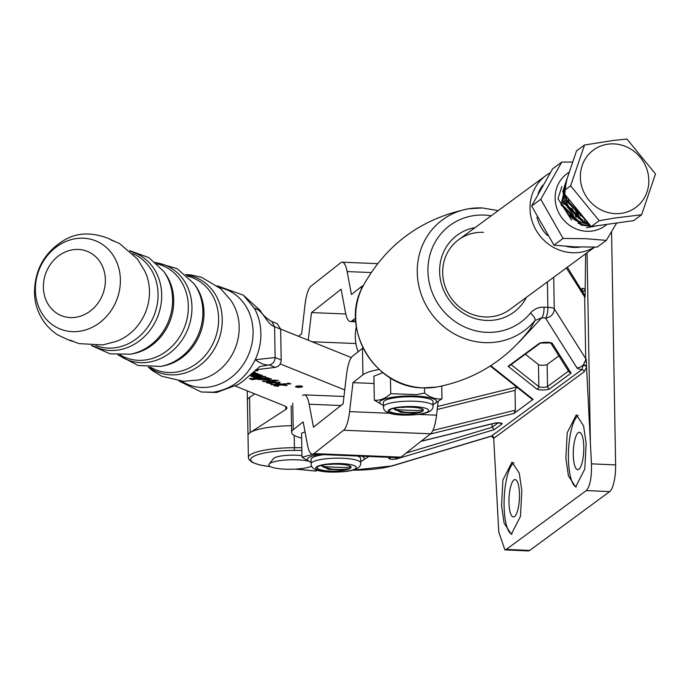 <?xml version="1.0" encoding="UTF-8"?>
<svg xmlns="http://www.w3.org/2000/svg" width="690" height="690" viewBox="0 0 690 690"><rect width="100%" height="100%" fill="white"/><g stroke="black" fill="none" stroke-linecap="round" stroke-linejoin="round"><path stroke-width="1.03" d="M383.442 405.332A28.437 5.977 -1 0 1 383.002 405.168A28.437 5.977 -1 0 1 386.184 398.553A28.437 5.977 -1 0 1 416.173 396.103A28.437 5.977 -1 0 1 433.467 404.288A28.437 5.977 -1 0 1 433.027 404.469M382.622 405.021L374.316 400.191C379.802 400.769 385.279 398.604 390.747 393.697L416.786 394.611L424.574 393.015L424.479 387.944M409.679 407.109L410.438 407.126M422.504 411.206L422.884 410.921C420.426 412.456 414.198 412.844 404.193 412.094L395.482 410.015L393.714 408.454L400.709 412.353L417.519 413.034C404.521 416.079 382.639 412.473 391.394 409.075C399.959 405.677 427.464 407.04 422.884 410.921A14.654 3.079 -1 0 1 417.519 413.034M415.147 396.853A24.797 5.21 179 0 0 383.39 402.408L383.468 406.815A24.797 5.21 -1 0 1 415.225 401.261A24.797 5.21 -1 0 1 433.053 405.944L432.975 401.537A24.797 5.21 179 0 0 415.147 396.853M382.864 372.669L373.894 376.214L374.316 400.191M390.747 393.697L390.471 377.973M424.574 393.015C430.379 397.664 436.175 399.596 441.971 398.829L441.747 386.064M441.971 398.829L433.829 404.124M393.938 408.86L398.165 409.782L417.605 410.576L423.212 409.877M308.249 340.213L311.483 312.596L345.802 313.985M311.483 312.596L341.127 289.231L345.423 312.173A27.048 7.047 -87.7 0 0 350.33 321.54A27.048 7.047 -87.7 0 0 351.986 320.876L355.755 321.031M351.986 320.876L355.626 318.012M361.439 289.317L361.388 286.661A45.083 9.479 -1 0 1 363.337 285.444M361.388 286.661L351.434 294.509L347.13 271.575A27.048 7.047 -87.7 0 0 342.223 262.2A27.048 7.047 -87.7 0 0 340.662 262.787L311.018 286.152A27.048 7.047 92.3 0 0 305.023 304.756L301.634 333.753L298.451 336.263M567.163 178.46L561.022 204.801L581.23 225.13L590.976 226.294M590.597 225.828L581.911 224.63L561.703 204.292L567.051 178.796M566.317 180.944L563.678 202.843L583.895 223.172L589.303 224.25M588.777 223.603L584.577 222.672L564.36 202.343L563.238 192.389M563.825 188.258L565.61 183.014M565.231 194.822L566.335 200.885L586.914 221.326M586.12 220.36L567.016 200.385L566.059 195.839M569.241 199.729L583.067 216.626M581.498 214.711L570.854 201.696M566.835 202.429L565.671 201.601M598.066 225.613L586.491 227.778M613.979 143.9A35.673 33.431 53.7 0 0 580.359 177.235A35.673 33.431 53.7 0 0 615.204 213.633A35.673 33.431 53.7 0 0 648.824 180.306A35.673 33.431 53.7 0 0 613.979 143.9M584.525 145.004L613.263 140.458L626.96 139.07L655.5 173.949L641.614 214.771L614.618 218.031L599.179 220.714L570.63 185.826L584.525 145.004L576.555 150.868L562.661 191.691L570.63 185.826M641.614 214.771L633.644 220.636L591.209 226.57L562.661 191.691M591.209 226.57L599.179 220.714M579.005 216.781L577.927 212.943M571.7 217.695L580.195 221.783M583.499 222.327L587.69 222.275M565.386 196.365L566.266 204.093L581.817 219.549L582.852 219.825M568.146 198.384L568.931 202.136L583.645 217.324M573.977 205.517L577.944 210.364M300.366 387.159A3.027 0.638 179 0 0 302.039 386.564A3.027 0.638 179 0 0 297.666 386.064A3.027 0.638 179 0 0 295.993 386.667A3.027 0.638 179 0 0 300.366 387.159M297.468 385.986A3.459 0.725 179 0 0 295.562 386.676A3.459 0.725 179 0 0 300.564 387.237A3.459 0.725 179 0 0 302.47 386.555A3.459 0.725 179 0 0 297.468 385.986M301.866 450.389L294.302 450.398L294.432 447.715A42.832 9.005 -1 0 0 248.391 457.505L247.391 400.209A42.832 9.005 -1 0 1 249.582 397.302L254.817 393.904M291.508 425.704A42.832 9.005 -1 0 0 248.012 435.468A42.832 9.005 -1 0 1 250.194 432.552L285.755 409.481A22.546 4.744 179 0 0 286.911 407.945A22.546 4.744 179 0 0 284.522 405.875L235.506 386.115M288.36 383.183L290.93 383.864L277.777 384.589L284.47 384.554L287.066 385.606L280.494 384.942L275.974 385.891L278.501 386.314L273.99 385.805L278.734 384.822L270.86 384.597L287.799 383.666L288.368 383.364L287.764 383.183L288.265 383.623M279.554 384.701L275.966 385.443L275.871 386.029M278.441 380.475L275.103 380.785L276 381.139L275.327 381.225L264.339 381.372L266.763 381.743L262.692 381.415L273.404 380.449L272.507 380.087L278.441 380.475M264.33 380.966L264.115 381.475M262.683 381.182L263.244 381.061M250.479 374.929L257.706 374.523L257.387 374.109L257.879 374.066L260.432 374.748L254.377 375.101L262.355 375.524L256.542 376.274L265.547 376.878M262.355 375.524L260.001 375.653M265.383 376.74L255.611 377.689L257.81 378.06L253.506 377.715L263.563 376.714L250.927 376.559L260.553 375.498L250.03 375.334M255.602 377.249L255.412 377.792M253.497 377.499L253.937 377.404M260.156 375.671L260.553 375.231M257.706 374.523L257.965 374.092M255.714 369.987L258.077 370.625L254.86 370.797M280.183 363.906L344.741 389.936M253.161 372.333L255.533 372.773L254.757 373.411L257.637 373.618L251.522 373.954M271.075 379.034L269.411 379.94L257.775 379.44L257.275 378.931L252.04 379.716L249.332 378.62L265.038 378.137L266.607 377.585L269.186 378.275L266.004 378.448L271.386 379.293M258.198 379.146L257.775 379.44L257.267 378.56M252.471 378.819L252.54 379.681M266.383 378.042L266.685 377.611M268.703 383.105L267.021 382.726L268.85 382.07L279.761 382.545L279.217 383.226L276.957 383.304L270.144 382.45L268.928 383.226L272.395 383.856L266.573 382.812M268.85 382.752L268.928 383.226M279.761 382.545L280.2 382.855M280.649 329.087L351.288 357.567M256.714 370.254L255.645 370.314M254.757 373.333L253.791 373.394M255.524 372.333L254.757 372.971M251.945 373.566L254.86 372.85L252.997 372.565M255.067 372.583L255.076 373.023L254.852 372.574M259.069 374.385L258.008 374.446M262.347 375.084L261.665 375.524M265.374 376.3L264.443 377.206M264.443 376.766L262.864 376.887M255.369 377.534L254.015 377.396M256.542 375.938L256.525 376.386M256.516 375.938L255.248 375.955M254.369 374.748L253.428 374.765M253.058 374.782L253.066 375.213M267.815 377.913L266.728 377.973M271.066 378.594L269.411 379.94M269.411 379.5L266.409 379.716M257.767 379L257.267 378.491M252.471 378.776L252.531 379.241M252.014 379.267L250.97 378.845M265.995 378.155L264.917 378.137M258.414 378.43L258.543 378.957L258.414 378.43M262.39 378.655L258.414 378.87L258.552 379.397L268.358 379.543L269.505 378.991L262.381 378.275M258.414 378.5L258.552 379.397M269.505 378.689L269.678 379.138L269.669 378.698M275.103 380.699L274.327 380.38L274.335 380.82M274.327 380.38L273.395 380.147M263.692 381.182L262.683 380.975M271.782 382.096L271.075 382.329M271.058 381.889L270.144 382.45M270.135 382.01L268.919 382.786M279.761 382.105L279.217 383.226M278.389 382.467L278.889 382.105M278.398 382.916L271.791 382.269L278.398 382.916L278.898 382.286M289.55 383.502L288.506 383.562M285.315 384.899L284.478 384.796M275.819 385.788L274.499 385.667M277.777 384.304L277.061 384.252M301.116 386.279L299.167 386.417L300.866 386.745M296.51 386.538L301.841 386.598L297.623 386.987L298.83 386.495L296.502 386.46M301.047 386.736L301.841 386.598M331.467 464.448A15.775 3.321 -1 0 1 329.432 464.318M542.78 185.248A38.769 36.337 53.7 0 0 538.166 193.493M536.915 217.212A38.769 36.337 53.7 0 0 547.403 235.549M566.266 246.356A38.769 36.337 53.7 0 0 573.476 247.391A38.769 36.337 53.7 0 0 580.307 247.055M594.435 247.141A43.28 40.563 -126.3 0 1 572.286 252.73A43.28 40.563 -126.3 0 1 532.413 222.111A43.28 40.563 -126.3 0 1 545.911 175.553A43.28 40.563 -126.3 0 1 550.12 172.871M356.368 326.844A43.28 40.563 53.7 0 0 358.127 351.779M564.092 206.81L565.938 208.371M571.32 215.634L572.415 218.221M571.622 217.635L569.811 214.021M567.042 210.278L564.498 207.811M563.144 203.679L564.144 204.283M567.171 206.56L573.416 214.978M574.736 218.575L575.055 219.834M562.73 201.247L563.325 201.523M565.973 202.998L567.456 204.033M571.717 208.104L573.261 210.183M575.943 215.478L576.504 217.203M577.159 220.188L577.254 220.843M575.84 216.781L575.081 214.719M567.922 205.068L566.171 203.748M563.48 202.144L562.798 201.808M565.49 200.393L566.317 200.833M569.069 202.584L571.191 204.344M576.736 211.821L577.797 214.357M578.694 217.531L578.875 218.445M578.763 221.844L578.72 221.067M578.323 218.187L578.082 217.109M577.013 213.788L575.305 210.303M572.217 206.146L569.379 203.49M566.533 201.532L565.576 200.988M568.336 199.643L569.431 200.298M579.091 211.761L579.695 213.357M580.109 214.702L580.428 215.953M582.524 216.306L582.61 216.953M584.585 218.489L584.577 219.584M584.516 220.524L584.301 222.378M586.086 221.076L585.698 222.991M588.009 223.31L588.173 222.87M311.121 462.334A28.437 5.977 -1 0 1 310.681 462.171A28.437 5.977 -1 0 1 318.884 454.46M310.293 462.024L301.987 457.194L313.7 454.253M337.358 464.111L338.117 464.129M350.184 468.208L350.555 467.923C348.096 469.459 341.869 469.847 331.864 469.096L323.153 467.018L321.385 465.457L328.38 469.355L345.19 470.037C332.192 473.081 310.31 469.476 319.065 466.078C327.629 462.68 355.134 464.042 350.555 467.923A14.654 3.079 -1 0 1 345.19 470.037M323.576 454.65A24.797 5.21 179 0 0 311.069 459.411L311.147 463.818A24.797 5.21 -1 0 1 342.896 458.264A24.797 5.21 -1 0 1 360.723 462.947L360.646 458.54A24.797 5.21 179 0 0 357.368 456.021M305.04 431.845L301.565 433.216L301.987 457.194M362.06 456.219A28.437 5.977 -1 0 1 361.137 461.291A28.437 5.977 -1 0 1 360.697 461.472M368.865 456.495L361.5 461.127M321.609 465.854L325.835 466.785L345.276 467.579L350.882 466.88M340.946 405.522L309.18 404.228A27.048 7.047 -87.7 0 0 304.273 394.861A27.048 7.047 -87.7 0 0 302.617 395.517M309.18 404.228L313.484 427.17L343.12 403.805L346.518 374.808A27.048 7.047 92.3 0 1 352.599 356.126L362.466 348.355A45.083 9.479 -1 0 1 362.992 347.967M379.121 369.469A45.083 9.479 179 0 0 362.931 374.791L352.97 382.639L374.023 383.493M389.867 413.276L349.58 411.637L352.97 382.639M292.75 403.296L293.216 429.741L303.169 421.883L307.473 444.826A27.048 7.047 -87.7 0 0 312.38 454.193L399.363 457.729A27.048 7.047 -87.7 0 0 400.925 457.142L430.56 433.786A27.048 7.047 92.3 0 0 436.554 415.173L438.115 401.822M349.58 411.637A27.048 7.047 92.3 0 1 343.586 430.25L313.941 453.606A27.048 7.047 -87.7 0 1 312.38 454.193M293.216 429.741A45.083 9.479 179 0 0 291.629 432.294A45.083 9.479 179 0 0 301.651 438.055M311.733 466.199A22.546 4.744 -1 0 1 305.627 467.949A22.546 4.744 -1 0 1 280.028 468.803A22.546 4.744 -1 0 1 269.126 464.094L273.473 458.617A18.035 3.795 -1 0 1 279.829 456.211A18.035 3.795 -1 0 1 301.961 455.728A18.035 3.795 -1 0 0 296.321 455.236A18.035 3.795 -1 0 0 273.223 459.273M269.126 464.094A22.546 4.744 -1 0 1 277.078 461.084A22.546 4.744 -1 0 1 307.999 461.041M526.427 297.33A47.791 44.79 -126.3 0 1 486.303 320.427A47.791 44.79 -126.3 0 1 439.961 276.552A47.791 44.79 -126.3 0 1 475.143 227.597M483.483 232.34A43.28 40.563 53.7 0 0 458.583 239.775A43.28 40.563 53.7 0 0 445.084 286.341A43.28 40.563 53.7 0 0 484.958 316.952A43.28 40.563 53.7 0 0 509.858 309.508L594.677 247.132M584.128 371.824L493.712 438.314L498.775 531.981L504.89 549.887L506.305 549.404L586.319 490.555C590.053 486.347 591.77 477.437 591.451 463.835L586.552 367.313L584.128 371.824A2.251 2.113 53.7 0 0 581.929 369.607A13.524 2.846 -1 0 1 576.943 367.839L545.471 318.012L541.693 317.84A9.013 2.51 -87.4 0 0 544.074 307.162C538.536 307.024 534 308.999 530.472 313.079A9.013 3.062 39.5 0 1 535.017 320.496A68.871 64.558 -126.3 0 1 484.527 342.611A68.871 64.558 -126.3 0 1 417.735 279.269A68.871 64.558 -126.3 0 1 468.648 208.785A68.871 64.558 -126.3 0 1 482.172 207.957M498.232 210.614L482.336 207.949L468.648 208.785C421.34 218.445 386.012 244.424 362.69 286.704A68.871 64.558 53.7 0 0 422.961 387.884A68.871 64.558 53.7 0 0 436.494 387.064C474.668 379.802 505.908 360.413 530.205 328.871L535.017 320.496L541.693 317.84L518.863 342.395M493.712 438.314L491.409 436.097L581.929 369.607L582.964 365.735L586.181 358.929L586.31 361.862A2.251 0.837 17 0 1 585.439 361.008A9.013 8.746 -32.3 0 0 585.724 358.628A4.511 0.949 179 0 0 586.181 358.929M611.556 231.788L615.618 464.922A22.546 6.27 92.6 0 1 609.675 491.608L586.319 490.555M506.305 549.404L529.67 550.448L609.675 491.608M529.67 550.448A22.546 6.27 92.6 0 1 528.273 550.931L504.89 549.887M573.286 454.839A18.708 5.201 92.6 0 1 579.376 432.285A18.708 5.201 92.6 0 1 583.792 447.12A18.708 5.201 92.6 0 1 577.702 469.674A18.708 5.201 92.6 0 1 573.286 454.839M508.97 502.139A18.708 5.201 92.6 0 1 515.068 479.584A18.708 5.201 92.6 0 1 519.484 494.411A18.708 5.201 92.6 0 1 513.386 516.965A18.708 5.201 92.6 0 1 508.97 502.139M501.561 505.606L502.889 480.033L512.04 462.076L519.277 473.176L521.821 490.711L520.493 516.293L511.342 534.25L504.105 523.149L501.561 505.606M565.878 458.315L567.206 432.742L576.357 414.776L583.593 425.877L586.129 443.42L584.801 468.993L575.65 486.95L568.413 475.85L565.878 458.315M513.955 462.792A36.07 10.031 -87.4 0 0 504.097 505.727A36.07 10.031 -87.4 0 0 511.989 534.207M578.263 415.492A36.07 10.031 -87.4 0 0 568.413 458.427A36.07 10.031 -87.4 0 0 576.297 486.907M581.101 290.016L581.843 289.895A2.251 2.113 53.7 0 0 582.67 288.256L585.18 288.998L585.638 253.782M544.074 307.162L547.851 307.335A9.013 2.51 -87.4 0 1 545.471 318.012A9.013 8.746 -32.3 0 0 554.26 308.801L585.724 358.628L584.654 296.933A9.013 8.746 -32.3 0 0 584.283 294.578L585.103 297.226L585.18 288.998A2.251 2.13 130.9 0 1 582.351 290.947M582.964 365.735A2.251 1.742 21.6 0 1 585.129 365.726A2.251 1.742 21.6 0 1 586.552 367.313L586.31 361.862M516.603 386.961L515.033 390.35L515.378 410.179L513.981 413.439L430.224 434.053M490.754 365.709L533.111 399.372L513.981 413.439M533.111 399.372L532.292 399.424L490.262 366.028M511.135 364.622L538.847 386.65L538.467 364.613A4.511 0.949 179 0 0 542.763 365.252A4.511 0.949 179 0 0 547.153 364.493L558.883 355.868M538.467 364.613L525.332 354.177M492.091 423.841L492.151 427.257L498.12 422.875M317.279 470.2L316.123 471.054L295.803 469.088M585.129 294.354L584.283 294.578L567.361 267.22M539.157 343.447A2.251 2.113 53.7 0 0 540.417 343.085L509.513 365.812L508.107 366.278L539.157 343.447A6.762 1.423 -1 0 1 546.161 342.318A6.762 1.423 -1 0 1 552.345 343.439L571.096 373.126L569.095 372.039L550.646 342.835M421.159 441.195L494.307 423.194A4.511 0.949 -1 0 1 499.845 422.91A4.511 0.949 -1 0 1 501.958 423.971L494.247 429.646L492.151 427.257L406.117 453.054M586.509 366.459A2.251 0.837 35.6 0 0 583.386 364.794A9.013 8.746 -32.3 0 1 576.943 367.839M493.885 438.193A2.251 2.113 53.7 0 0 491.685 435.977L391.799 465.914A2.251 1.768 73.3 0 0 392.412 465.871L491.685 436.115M582.55 291.275A2.251 1.449 132.6 0 0 585.172 289.835M606.329 240.379L597.186 247.098L574.58 246.847L553.923 245.157L531.628 206.025L540.77 199.298L563.066 238.438L585.681 238.688L606.329 240.379L616.688 223.008M606.924 224.371A32.283 30.256 -126.3 0 1 586.655 231.271A32.283 30.256 -126.3 0 1 556.468 207.035A32.283 30.256 -126.3 0 1 569.302 172.172M572.743 162.055L561.738 162.107L540.77 199.298M589.898 224.974A25.927 24.297 -126.3 0 1 586.552 225.052A25.927 24.297 -126.3 0 1 578.022 223.146M587.225 223.336A23.667 22.183 53.7 0 0 588.51 223.275M565.127 209.182A23.667 22.183 53.7 0 0 583.68 223.112M561.841 186.447L557.994 198.711L571.553 220.127M553.923 245.157L563.066 238.438M531.628 206.025L552.595 168.826L561.738 162.107M403.797 407.445A15.775 3.321 -1 0 1 401.761 407.316M219.394 287.54A51.189 44.833 112 0 1 253.066 331.536A51.189 44.833 112 0 1 229.132 378.983A51.189 44.833 112 0 1 181.617 381.216M185.61 274.534L191.19 274.956L201.54 277.302L220.748 288.739L230.408 299.796A49.206 43.091 112 0 1 239.18 326.87A49.206 43.091 112 0 1 198.047 380.035L183.428 381.294L161.65 376.205L152.576 370.711L148.264 367.149M186.11 274.965A50.974 44.643 112 0 1 222.24 319.203A50.974 44.643 112 0 1 197.219 367.244A50.974 44.643 112 0 1 148.928 367.184M187.37 276.103A49.568 43.41 112 0 1 218.609 318.401A49.568 43.41 112 0 1 196.055 363.906A49.568 43.41 112 0 1 150.618 367.235M203.99 312.51A49.568 43.41 112 0 1 162.926 366.002L160.649 366.416A50.974 44.643 112 0 0 202.886 311.397A50.974 44.643 112 0 0 194.028 283.659L195.374 285.539A49.568 43.41 112 0 1 203.99 312.51M157.096 263.89A49.568 43.41 112 0 1 188.327 306.196A49.568 43.41 112 0 1 165.773 351.693A49.568 43.41 112 0 1 120.345 355.031M173.708 300.297A49.568 43.41 112 0 1 132.653 353.789L130.376 354.203A50.974 44.643 112 0 0 172.604 299.184A50.974 44.643 112 0 0 163.746 271.446L165.1 273.326A49.568 43.41 112 0 1 173.708 300.297M132.894 253.679A49.568 43.41 112 0 1 158.053 293.983A49.568 43.41 112 0 1 95.824 345.604M144.538 270.627A48.153 42.168 112 0 1 144.564 270.678A48.153 42.168 112 0 1 149.48 291.189A48.153 42.168 112 0 1 116.024 341.447A48.153 42.168 112 0 1 115.972 341.464M120.379 279.743A47.532 41.624 112 0 1 78.695 331.39A47.532 41.624 112 0 1 35.388 290.111A47.532 41.624 112 0 1 77.073 238.464A47.532 41.624 112 0 1 120.379 279.743M217.316 285.841L243.38 295.191L254.334 308.266A54.225 47.489 112 0 1 260.88 333.261A54.225 47.489 112 0 1 255.231 359.74C245.933 378.405 231.952 389.22 213.288 392.187L201.239 391.989L178.943 381.001M271.084 321.195L277.139 323.645L280.649 329.173L281.192 359.973C280.925 364.044 278.958 366.511 275.293 367.373L255.999 369.719M275.293 367.373L269.238 364.924C265.59 365.441 260.923 363.716 255.231 359.74L275.129 357.532C274.87 361.603 272.904 364.07 269.238 364.924L259.923 366.494L242.406 381.656L238.059 384.606L216.531 392.481L213.288 392.187M280.649 329.173L274.594 326.732C266.538 323.972 263.382 310.164 254.334 308.266L260.372 310.647C262.131 314.381 265.952 318.021 271.826 321.575L274.594 326.732L275.129 357.532L281.192 359.973M414.035 406.6A20.286 4.269 179 0 0 388.875 409.912A20.286 4.269 179 0 0 402.641 414.975A20.286 4.269 179 0 0 427.809 411.663A20.286 4.269 179 0 0 414.035 406.6M312.061 341.748L355.911 343.534M347.13 271.575L371.004 272.541M249.582 397.302L250.194 432.552M285.703 406.453L285.755 409.481M278.475 384.916L278.484 385.356M341.705 463.602A20.286 4.269 179 0 0 316.546 466.914A20.286 4.269 179 0 0 330.312 471.977A20.286 4.269 179 0 0 355.479 468.665A20.286 4.269 179 0 0 341.705 463.602M436.554 415.173L418.494 414.44M430.56 433.786L343.586 430.25M400.925 457.142L313.941 453.606M362.931 374.791L362.466 348.355M553.708 277.268L554.26 308.801A9.013 1.898 179 0 0 547.851 307.335L547.411 281.899M491.185 215.798A59.97 56.209 53.7 0 0 484.466 215.09A59.97 56.209 53.7 0 0 427.938 271.136A59.97 56.209 53.7 0 0 486.51 332.33A59.97 56.209 53.7 0 0 530.472 313.079M301.823 447.715L294.432 447.715L294.216 435.381M581.291 289.274L582.67 288.256M587.069 252.73L590.424 444.877M591.451 463.835L615.618 464.922M585.103 297.226A4.511 0.949 -1 0 1 584.654 296.933L566.352 267.962M515.033 390.35L437.219 409.498M432.872 430.491L515.378 410.179M571.096 373.126L549.74 388.832A6.762 1.423 -1 0 1 541.357 389.936A6.762 1.423 -1 0 1 536.708 389.005L508.107 366.278M494.247 429.646L396.905 458.824A4.511 0.949 -1 0 1 392.015 459.247A4.511 0.949 -1 0 1 388.962 458.125L390.014 457.349M352.892 470.149A42.832 9.005 179 0 0 391.799 465.914M396.905 458.824A2.251 1.768 -106.7 0 1 395.353 457.565M536.708 389.005A2.251 2.139 128.5 0 0 538.847 386.65A4.511 0.949 179 0 0 541.943 387.263A4.511 0.949 179 0 0 547.541 386.529A2.251 2.113 53.7 0 0 549.74 388.832M547.153 364.493L547.541 386.529L568.508 371.108M437.572 406.496L516.431 387.09M294.302 450.398A40.572 8.53 179 0 0 252.583 457.022A40.572 8.53 179 0 0 270.428 466.63M552.345 343.439A2.251 2.182 147.7 0 1 550.404 342.447L550.861 342.913L540.451 343.059M500.233 423.039A2.251 2.113 53.7 0 0 501.958 423.971M495.161 423.022A2.251 1.621 -103.8 0 1 494.808 423.177A2.251 1.621 -103.8 0 1 494.307 423.194M388.962 458.125A2.251 2.113 53.7 0 0 390.255 457.737L390.738 457.384M155.837 262.761A50.974 44.643 112 0 1 191.958 306.99A50.974 44.643 112 0 1 166.937 355.04A50.974 44.643 112 0 1 118.646 354.971M130.764 251.591A50.974 44.643 112 0 1 161.684 294.785A50.974 44.643 112 0 1 139.035 341.179A50.974 44.643 112 0 1 92.84 345.63M43.375 287.29A34.664 30.36 112 0 1 73.778 249.625A34.664 30.36 112 0 1 105.363 279.726A34.664 30.36 112 0 1 74.96 317.391A34.664 30.36 112 0 1 43.375 287.29M383.002 405.168L382.191 404.858M383.468 406.815C383.148 411.835 389.445 414.587 402.365 415.07C423.151 415.389 433.38 412.353 433.053 405.944M433.467 404.288L434.243 403.961M350.33 321.54L355.807 321.764M342.223 262.2L377.482 263.64M255.688 370.254L255.68 369.814M255.378 377.766L255.369 377.327M263.615 376.757L263.606 376.317M260.604 375.55L260.596 375.101M258.095 374.368L258.086 373.92M252.014 379.379L252.014 378.939M266.814 377.904L266.806 377.464M258.189 379.103L258.181 378.663M279.079 382.683L279.071 382.243M284.478 384.856L284.47 384.416M275.828 385.986L275.819 385.546M288.558 383.502L288.549 383.054M301.349 386.642L301.349 386.193M458.583 239.775L545.911 175.553M310.681 462.171L309.862 461.86M311.147 463.818C310.819 468.838 317.115 471.589 330.036 472.072C350.822 472.391 361.051 469.355 360.723 462.947M361.137 461.291L361.914 460.963M343.982 396.474L304.273 394.861M291.163 405.849L291.629 432.294M436.494 387.064L422.806 387.892C374.937 387.806 339.359 328.095 362.69 286.704M247.391 400.209L247.227 390.842M352.711 470.2L392.412 465.871M248.391 457.505L248.823 459.273L252.091 462.326L259.544 464.931L270.609 466.716M315.968 471.098L295.372 469.114M420.96 441.35L494.808 423.177L500.526 423.005M116.024 341.447L102.827 344.931L79.134 343.629L71.217 340.739M69.69 340.041L73.209 341.248C72.881 341.878 67.62 339.704 57.425 334.736C40.02 323.162 34.345 304.842 34.5 292.051C34.957 269.359 44.747 252.135 63.877 240.379C76.875 232.427 92.003 231.9 109.253 238.792L113.583 241.121L110.219 239.542M155.379 262.364L177.097 268.652L194.028 283.659M129.72 250.643L148.833 257.612L163.746 271.446M144.564 270.678L137.474 259.026L119.517 243.518L111.797 240.111M91.434 345.587L110.038 353.823L130.376 354.203M118.042 354.936L138.052 365.476L160.649 366.416M243.38 295.191L260.372 310.647M201.239 391.989L216.531 392.481"/></g></svg>
